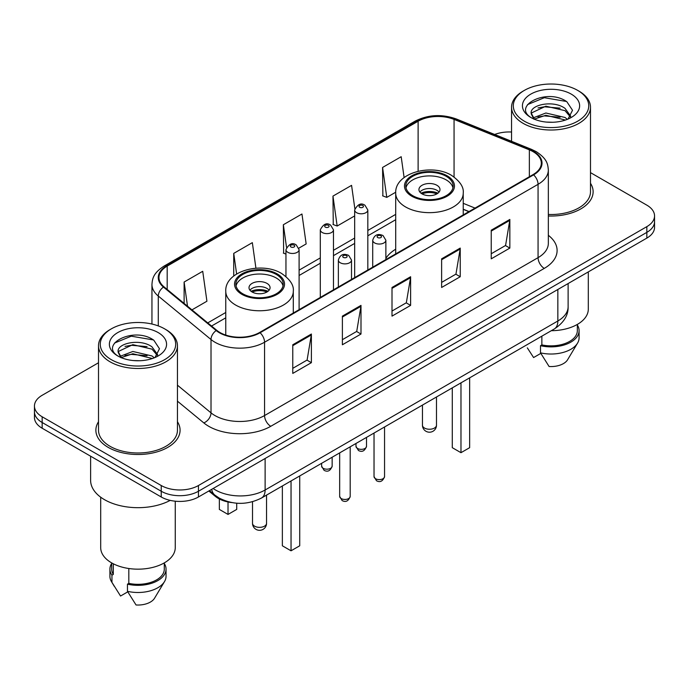 <?xml version="1.0" encoding="UTF-8"?>
<svg xmlns="http://www.w3.org/2000/svg" width="689" height="689" viewBox="0 0 689 689"><rect width="100%" height="100%" fill="white"/><g stroke="black" fill="none" stroke-linecap="round" stroke-linejoin="round"><path stroke-width="1.03" d="M395.701 249.194A46.482 26.837 0 0 0 385.874 258.323M468.899 211.644L463.232 209.353M231.685 502.557A26.311 15.192 180 0 1 215.356 496.381L208.819 490.99M98.51 362.758L42.158 395.288A26.311 15.192 0 0 0 34.45 406.036L34.45 417.491A26.311 15.192 0 0 0 42.158 428.231L161.235 496.984A26.311 15.192 0 0 0 198.449 496.984L646.842 238.101A26.311 15.192 0 0 0 654.55 227.361L654.55 221.625A26.311 15.192 0 0 1 646.842 232.374A26.311 15.192 0 0 0 654.55 221.625L654.55 215.898A26.311 15.192 0 0 0 646.842 205.158L590.49 172.629M34.45 406.036A26.311 15.192 0 0 0 42.158 416.776L161.235 485.521A26.311 15.192 0 0 0 198.449 485.521L198.449 491.248L646.842 232.374L198.449 491.248A26.311 15.192 0 0 1 161.235 491.248A26.311 15.192 0 0 0 198.449 491.248L198.449 496.984M42.158 416.776L42.158 422.503L161.235 491.248L42.158 422.503A26.311 15.192 0 0 1 34.45 411.764A26.311 15.192 0 0 0 42.158 422.503L42.158 428.231M98.51 421.746A42.098 24.304 0 0 0 95.874 430.203A42.098 24.304 0 0 0 108.207 447.385A42.098 24.304 0 0 0 154.086 452.656A42.098 24.304 0 0 0 180.079 430.203A42.098 24.304 0 0 0 177.443 421.746A42.098 24.304 0 0 1 180.079 430.203A42.098 24.304 0 0 1 154.086 452.656A42.098 24.304 0 0 1 108.207 447.385A42.098 24.304 0 0 1 95.874 430.203A42.098 24.304 0 0 1 98.51 421.746M533.097 151.666A28.068 16.2 180 0 1 541.321 163.121A28.068 16.2 180 0 1 533.097 174.575L259.598 332.486A28.068 16.2 180 0 1 216.759 330.324L164.042 286.857A28.068 16.2 180 0 1 158.961 277.555A28.068 16.2 180 0 1 167.186 266.1L418.12 121.23A28.068 16.2 180 0 1 454.06 119.412L529.35 149.849A28.068 16.2 180 0 1 533.097 151.666M533.596 151.373A28.766 16.614 0 0 0 529.755 149.513L454.464 119.076A28.766 16.614 0 0 0 417.62 120.937L166.686 265.816A28.766 16.614 0 0 0 163.465 287.089L216.182 330.556A28.766 16.614 0 0 0 260.089 332.77L533.596 174.868A28.766 16.614 0 0 0 533.596 151.373M292.773 344.767L292.773 373.412L311.385 362.672L311.385 334.027L292.773 344.767M292.773 368.331L307.105 360.054L311.307 334.975A7.019 4.048 -120 0 0 311.385 334.027M306.984 360.132L311.385 362.672M342.39 316.122L342.39 344.767L360.993 334.027L360.993 305.382L342.39 316.122M342.39 339.686L356.721 331.409L360.924 306.329A7.019 4.048 -120 0 0 360.993 305.382M356.592 331.487L360.993 334.027M491.24 230.186L491.24 258.831L509.843 248.092L509.843 219.446L491.24 230.186M491.24 253.75L505.571 245.473L509.765 220.394A7.019 4.048 -120 0 0 509.843 219.446M505.442 245.551L509.843 248.092M441.623 258.831L441.623 287.477L460.226 276.737L460.226 248.092L441.623 258.831M441.623 282.395L455.954 274.119L460.149 249.039A7.019 4.048 -120 0 0 460.226 248.092M455.825 274.196L460.226 276.737M392.007 287.477L392.007 316.122L410.61 305.382L410.61 276.737L392.007 287.477M392.007 311.04L406.338 302.764L410.541 277.684A7.019 4.048 -120 0 0 410.61 276.737M406.209 302.841L410.61 305.382M548.341 215.984A42.098 24.304 0 0 0 593.126 191.731A42.098 24.304 0 0 0 590.49 183.274A42.098 24.304 0 0 1 593.126 191.731A42.098 24.304 0 0 1 548.341 215.984M198.449 485.521L646.842 226.647A26.311 15.192 0 0 0 654.55 215.898M511.557 132.021A26.311 15.192 0 0 0 494.668 134.476M191.955 309.869L206.924 301.222L202.721 271.294L184.118 282.034L184.118 303.41M354.844 208.664L351.571 185.358L332.968 196.098L333.261 224.571M404.107 177.555L401.187 156.713L382.576 167.453L382.877 195.926M255.92 268.193L252.338 242.649L233.735 253.388L233.735 276.022M298.871 248.135L306.157 243.932L301.954 214.003L283.351 224.743L283.653 253.216M285.952 254.077L283.351 253.104M283.351 224.743L286.521 247.317M332.968 196.098L337.162 226.026L354.663 215.924M337.162 226.026L332.968 224.459M382.576 167.453L386.779 197.381L395.727 192.222M386.779 197.381L382.576 195.814M233.735 253.388L236.62 273.981M184.118 282.034L187.511 306.209M524.355 121.195A37.714 21.772 0 0 0 577.692 121.195A37.714 21.772 0 0 0 577.692 90.397L578.932 91.112A39.471 22.789 0 0 1 590.49 107.226A39.471 22.789 0 0 1 566.125 128.283A39.471 22.789 0 0 1 523.115 123.34A39.471 22.789 0 0 1 511.557 107.226A39.471 22.789 0 0 1 523.115 91.112L524.355 90.397A37.714 21.772 0 0 0 524.355 121.195M548.341 214.468A39.471 22.789 0 0 0 590.49 191.731L590.49 107.226M551.312 330.694A37.275 21.523 0 0 0 588.303 309.18L588.303 271.897M546.231 122.074L552.914 122.272M533.122 117.879L545.895 113.005L565.04 117.483L567.366 119.343M534.294 119.102L545.895 115.278L565.462 120.05M531.193 113.074L534.475 119.257M531.236 113.685C529.1 104.857 553.293 99.612 565.04 108.388L570.742 116.26M531.322 114.236L531.874 112.763L545.895 106.184L565.04 110.662L570.294 116.846M568.037 119.068L572.516 110.266L566.849 101.731C546.79 87.305 511.126 106.313 531.719 117.965L531.822 118.026M571.25 94.117A28.602 16.51 0 0 0 530.806 94.117A28.602 16.51 0 0 0 530.806 117.466A28.602 16.51 0 0 0 571.25 117.466A28.602 16.51 0 0 0 571.25 94.117M527.343 347.876L533.587 357.557L540.822 353.379M534.009 119.275L531.279 114.012M541.864 336.154L541.864 344.905A26.311 15.192 0 0 0 577.339 330.66L577.339 324.424M578.932 91.112L577.692 90.397A37.714 21.772 0 0 0 524.355 90.397M541.864 344.905L540.503 345.689L540.503 352.846L549.09 366.505A17.544 10.128 0 0 0 567.607 359.744L577.554 343.113A28.068 16.2 0 0 0 579.087 337.825L579.087 330.66A28.068 16.2 0 0 0 577.339 325.027M540.503 352.846A28.068 16.2 0 0 0 577.554 343.113M540.503 345.689A28.068 16.2 0 0 0 579.087 330.66M527.541 104.599L544.336 97.709L566.461 101.472M538.031 107.94L544.336 106.804L560.131 108.156M538.031 117.035L544.336 115.898L560.131 117.251M446.214 176.332A23.684 13.668 0 0 0 420.402 173.37A23.684 13.668 0 0 0 405.787 186.004A23.684 13.668 0 0 0 412.72 195.667A23.684 13.668 0 0 0 438.531 198.63A23.684 13.668 0 0 0 453.147 186.004A23.684 13.668 0 0 0 446.214 176.332M452.94 187.796A23.684 13.668 0 0 0 446.214 179.915A23.684 13.668 0 0 0 421.857 176.634A23.684 13.668 0 0 0 405.985 187.796M452.285 387.873L452.285 447.678L460.975 452.69L469.657 447.678L469.657 377.839M460.975 452.69L460.975 382.851M436.912 185.281A10.524 6.08 0 0 0 425.44 183.972A10.524 6.08 0 0 0 418.938 189.578A10.524 6.08 0 0 0 422.021 193.876A10.524 6.08 0 0 0 433.493 195.194A10.524 6.08 0 0 0 439.995 189.578A10.524 6.08 0 0 0 436.912 185.281M439.057 192.085A10.524 6.08 0 0 0 436.912 190.302A10.524 6.08 0 0 0 419.877 192.085M420.962 193.161A14.03 8.104 180 0 1 437.351 192.903L437.351 193.609M422.116 193.928A12.281 7.088 180 0 1 436.085 193.635L437.351 192.903M435.879 194.401L436.085 193.635M111.308 359.658A37.714 21.772 0 0 0 164.645 359.658A37.714 21.772 0 0 0 164.645 328.868L165.885 329.583A39.471 22.789 0 0 1 177.443 345.697A39.471 22.789 0 0 1 153.079 366.746A39.471 22.789 0 0 1 110.068 361.811A39.471 22.789 0 0 1 98.51 345.697A39.471 22.789 0 0 1 110.068 329.583L111.308 328.868A37.714 21.772 0 0 0 111.308 359.658M98.51 345.697L98.51 430.203A39.471 22.789 0 0 0 110.068 446.317A39.471 22.789 0 0 0 153.079 451.252A39.471 22.789 0 0 0 177.443 430.203L177.443 345.697M90.612 456.213L90.612 480.328A47.36 27.345 0 0 0 104.487 499.663A47.36 27.345 0 0 0 170.2 500.378M100.697 497.2L100.697 547.652A37.275 21.523 0 0 0 111.618 562.87A37.275 21.523 0 0 0 152.243 567.529A37.275 21.523 0 0 0 175.256 547.652L175.256 501.196M133.184 360.545L139.867 360.743M120.075 356.351L132.848 351.476L151.993 355.955L154.319 357.815M121.247 357.574L132.848 353.75L152.415 358.521M118.146 351.545L121.428 357.729M118.189 352.157C116.053 343.329 140.246 338.084 151.993 346.86L157.695 354.732M118.275 352.708L118.827 351.235L132.848 344.655L151.993 349.134L157.247 355.317M154.991 357.539L159.469 348.737L153.802 340.202C133.744 325.776 98.079 344.784 118.672 356.437L118.775 356.497M158.194 332.589A28.602 16.51 0 0 0 117.75 332.589A28.602 16.51 0 0 0 117.75 355.937A28.602 16.51 0 0 0 158.194 355.937A28.602 16.51 0 0 0 158.194 332.589M111.661 562.896L111.661 569.131A26.311 15.192 0 0 0 113.306 574.419L113.306 563.783M111.661 563.49A28.068 16.2 0 0 0 109.913 569.131L109.913 576.297A28.068 16.2 0 0 0 111.446 581.585A28.068 16.2 0 0 0 111.954 582.369L120.541 596.028L127.775 591.851M111.954 582.369L111.954 575.203L113.306 574.419M109.913 569.131A28.068 16.2 0 0 0 111.954 575.203M120.963 357.746L118.232 352.484M128.817 568.511L128.817 583.376A26.311 15.192 0 0 0 164.292 569.131L164.292 562.896M165.885 329.583L164.645 328.868A37.714 21.772 0 0 0 111.308 328.868M128.817 583.376L127.456 584.16L127.456 591.317L136.043 604.976A17.544 10.128 0 0 0 154.56 598.216L164.507 581.585A28.068 16.2 0 0 0 166.04 576.297L166.04 569.131A28.068 16.2 0 0 0 164.292 563.49M127.456 591.317A28.068 16.2 0 0 0 164.507 581.585M127.456 584.16A28.068 16.2 0 0 0 166.04 569.131M114.495 343.07L131.28 336.18L153.414 339.935M124.985 346.412L131.28 345.275L147.084 346.627M124.985 355.507L131.28 354.37L147.084 355.722M276.28 274.446A23.684 13.668 0 0 0 250.469 271.483A23.684 13.668 0 0 0 235.853 284.109A23.684 13.668 0 0 0 242.786 293.781A23.684 13.668 0 0 0 268.598 296.744A23.684 13.668 0 0 0 283.213 284.109A23.684 13.668 0 0 0 276.28 274.446M283.015 285.901A23.684 13.668 0 0 0 276.28 278.02A23.684 13.668 0 0 0 251.924 274.747A23.684 13.668 0 0 0 236.06 285.901M282.361 485.978L282.361 545.791L291.042 550.804L299.724 545.791L299.724 475.953M291.042 550.804L291.042 480.965M219.343 498.982L219.343 509.412L228.025 514.425L236.715 509.412L236.715 503.211M228.025 514.425L228.025 501.971M266.979 283.394A10.524 6.08 0 0 0 255.507 282.077A10.524 6.08 0 0 0 249.005 287.692A10.524 6.08 0 0 0 252.088 291.99A10.524 6.08 0 0 0 263.56 293.307A10.524 6.08 0 0 0 270.062 287.692A10.524 6.08 0 0 0 266.979 283.394M269.123 290.198A10.524 6.08 0 0 0 266.979 288.407A10.524 6.08 0 0 0 249.943 290.198M251.029 291.275A14.03 8.104 180 0 1 267.418 291.016L267.418 291.714M252.183 292.041A12.281 7.088 180 0 1 266.152 291.748L267.418 291.016M265.945 292.506L266.152 291.748M215.356 495.486L215.356 496.381M213.142 488.492A35.087 20.257 0 0 0 215.502 490A35.087 20.257 0 0 0 265.119 490L557.849 320.996A35.087 20.257 0 0 0 568.124 306.674C568.382 315.373 563.74 322.831 554.214 329.023L261.484 498.026A17.544 10.128 60 0 0 265.119 490L265.119 458.486M557.849 289.483L557.849 320.996A17.544 10.128 60 0 1 554.214 329.023M211.721 489.319A17.544 11.73 129.5 0 0 214.779 495.021L209.447 490.628M646.842 238.101L646.842 226.647M161.235 496.984L161.235 485.521M548.341 235.302A43.855 25.321 180 0 1 544.267 268.391L270.76 426.302A8.768 5.064 60 0 1 264.559 415.553L538.066 257.652A35.087 20.257 0 0 0 548.341 243.329L548.341 169.994A35.087 20.257 180 0 1 538.066 184.316A8.768 5.064 -120 0 0 533.596 174.868M270.76 426.302A43.855 25.321 180 0 1 208.741 426.302A43.855 25.321 180 0 1 203.823 422.917L177.443 401.162M216.182 330.556A8.768 5.865 129.5 0 0 211.015 339.522L211.015 412.849A35.087 20.257 0 0 0 214.942 415.553A35.087 20.257 0 0 0 264.559 415.553L264.559 342.226A35.087 20.257 180 0 1 211.015 339.522L158.289 296.055A35.087 20.257 180 0 1 151.95 284.436L151.95 324.037M548.341 169.994C547.772 163.965 547.212 158.952 536.249 151.658L531.632 149.418A8.768 4.108 112 0 0 529.755 149.513M531.632 149.418L456.342 118.982C441.813 113.84 428.024 114.589 414.976 121.221A8.768 5.064 60 0 1 417.62 120.937M166.686 265.816A8.768 5.064 -120 0 0 164.042 266.1C153.406 273.068 152.433 278.322 151.95 284.436M163.465 287.089A8.768 5.865 129.5 0 0 158.289 296.055L158.289 325.923M456.342 118.982A8.768 4.108 112 0 0 454.464 119.076M260.089 332.77A8.768 5.064 60 0 1 264.559 342.226L538.066 184.316L538.066 257.652A8.768 5.064 60 0 0 544.267 268.391M177.443 385.177L211.015 412.849A8.768 5.865 -50.5 0 1 203.823 422.917M167.186 266.1L167.186 289.449M529.35 149.849L529.35 176.746M454.06 119.412L454.06 176.995M475.04 208.095L463.232 203.324M418.12 121.23L418.12 171.234M395.701 214.374L367.823 230.471M354.663 238.067L333.467 250.305M320.307 257.901L299.104 270.148M225.768 312.487L207.751 322.891M392.007 288.381L410.541 277.684M441.623 259.736L460.149 249.039M491.24 231.091L509.765 220.394M342.39 317.026L360.924 306.329M292.773 345.671L311.307 334.975M411.789 196.21A24.993 14.435 0 0 0 447.144 196.21A24.993 14.435 0 0 0 447.144 175.798A24.993 14.435 0 0 0 411.789 175.798A24.993 14.435 0 0 0 411.789 196.21M463.232 214.916L463.232 193.161A33.77 19.499 180 0 1 442.39 211.17A33.77 19.499 180 0 1 405.588 206.95A33.77 19.499 180 0 1 395.701 193.161L395.701 253.905M424.502 428.058A7.019 4.048 180 0 1 422.452 425.191A7.019 7.019 0 0 0 432.976 431.271A7.019 7.019 0 0 0 436.481 425.191A7.019 4.048 180 0 1 434.432 428.058A7.019 4.048 180 0 1 424.502 428.058M241.856 294.315A24.993 14.435 0 0 0 277.211 294.315A24.993 14.435 0 0 0 277.211 273.903A24.993 14.435 0 0 0 241.856 273.903A24.993 14.435 0 0 0 241.856 294.315M293.299 313.021L293.299 291.275A33.77 19.499 180 0 1 272.456 309.283A33.77 19.499 180 0 1 235.655 305.055A33.77 19.499 180 0 1 225.768 291.275L225.768 335.078M254.568 526.163A7.019 4.048 180 0 1 252.518 523.304A7.019 7.019 0 0 0 263.043 529.376A7.019 7.019 0 0 0 266.548 523.304A7.019 4.048 180 0 1 264.498 526.163A7.019 4.048 180 0 1 254.568 526.163M384.557 476.573C382.826 481.31 380.13 482.696 376.478 480.733L374.032 476.573A5.262 3.04 0 0 0 375.574 478.726A5.262 3.04 0 0 0 381.31 479.38A5.262 3.04 0 0 0 384.557 476.573L384.557 426.973M374.644 242.933A6.58 3.798 180 0 1 372.715 240.246C374.394 234.854 377.839 233.287 383.032 235.552L385.874 240.246A6.58 3.798 180 0 1 381.809 243.76A6.58 3.798 180 0 1 374.644 242.933M380.845 235.776A2.196 1.266 0 0 0 377.744 235.776A2.196 1.266 0 0 0 377.744 237.559A2.196 1.266 0 0 0 380.845 237.559A2.196 1.266 0 0 0 380.845 235.776M350.193 496.407C348.462 501.144 345.775 502.531 342.123 500.567L339.668 496.407A5.262 3.04 0 0 0 341.21 498.56A5.262 3.04 0 0 0 346.946 499.215A5.262 3.04 0 0 0 350.193 496.407L350.193 446.808M340.28 262.767A6.58 3.798 180 0 1 338.359 260.08C340.039 254.689 343.475 253.121 348.677 255.395L351.511 260.08A6.58 3.798 180 0 1 347.454 263.594A6.58 3.798 180 0 1 340.28 262.767M346.481 255.61A2.196 1.266 0 0 0 343.38 255.61A2.196 1.266 0 0 0 343.38 257.402A2.196 1.266 0 0 0 346.481 257.402A2.196 1.266 0 0 0 346.481 255.61M357.522 448.461A5.262 3.04 0 0 0 363.258 449.125A5.262 3.04 0 0 0 366.505 446.317C364.774 451.054 362.087 452.432 358.435 450.477L355.98 446.317A5.262 3.04 0 0 0 357.522 448.461M367.823 270.002L367.823 209.99A6.58 3.798 180 0 1 363.766 213.504A6.58 3.798 180 0 1 356.592 212.677A6.58 3.798 180 0 1 354.663 209.99L354.663 277.598M359.692 207.303A2.196 1.266 0 0 0 362.793 207.303A2.196 1.266 0 0 0 362.793 205.511A2.196 1.266 0 0 0 359.692 205.511A2.196 1.266 0 0 0 359.692 207.303M323.167 468.305A5.262 3.04 0 0 0 328.903 468.959A5.262 3.04 0 0 0 332.15 466.152C330.419 470.888 327.723 472.275 324.071 470.311L321.625 466.152A5.262 3.04 0 0 0 323.167 468.305M333.467 289.836L333.467 229.825A6.58 3.798 180 0 1 329.402 233.338A6.58 3.798 180 0 1 322.237 232.512A6.58 3.798 180 0 1 320.307 229.825L320.307 297.433M325.337 227.146A2.196 1.266 0 0 0 328.438 227.146A2.196 1.266 0 0 0 328.438 225.355A2.196 1.266 0 0 0 325.337 225.355A2.196 1.266 0 0 0 325.337 227.146M299.104 309.671L299.104 249.668A6.58 3.798 180 0 1 295.047 253.173A6.58 3.798 180 0 1 287.873 252.346A6.58 3.798 180 0 1 285.952 249.668L285.952 276.53M290.973 246.981A2.196 1.266 0 0 0 294.082 246.981A2.196 1.266 0 0 0 294.082 245.189A2.196 1.266 0 0 0 290.973 245.189A2.196 1.266 0 0 0 290.973 246.981M261.484 498.026C247.368 505.123 233.252 505.123 219.136 498.026L214.779 495.021M568.124 306.674L568.124 283.549M414.976 121.221L164.042 266.1M395.701 219.713L367.823 235.81M354.663 243.406L333.467 255.645M320.307 263.241L299.104 275.488M225.768 317.827L211.557 326.035M469.028 211.566L463.232 209.223M511.557 141.305L511.557 107.226M463.232 193.161C463.973 187.219 460.071 181.285 451.528 175.359C431.615 163.043 394.53 172.922 395.701 193.161M436.481 396.993L436.481 425.191M422.452 405.098L422.452 425.191M114.296 586.348L111.446 581.585M293.299 291.275C294.039 285.324 290.138 279.398 281.594 273.473C261.691 261.148 224.597 271.035 225.768 291.275M266.548 495.107L266.548 523.304M252.518 501.73L252.518 523.304M374.032 476.573L374.032 433.054M372.715 267.177L372.715 240.246M385.874 259.581L385.874 240.246M339.668 496.407L339.668 452.888M338.359 287.012L338.359 260.08M351.511 279.415L351.511 260.08M366.505 446.317L366.505 437.394M367.823 209.99L364.989 205.296C361.174 202.54 357.729 204.108 354.663 209.99M355.98 446.317L355.98 443.466M332.15 466.152L332.15 457.229M333.467 229.825L330.634 225.139C326.81 222.383 323.374 223.942 320.307 229.825M321.625 466.152L321.625 463.309M299.104 249.668L296.27 244.974C292.455 242.218 289.018 243.777 285.952 249.668"/></g></svg>

